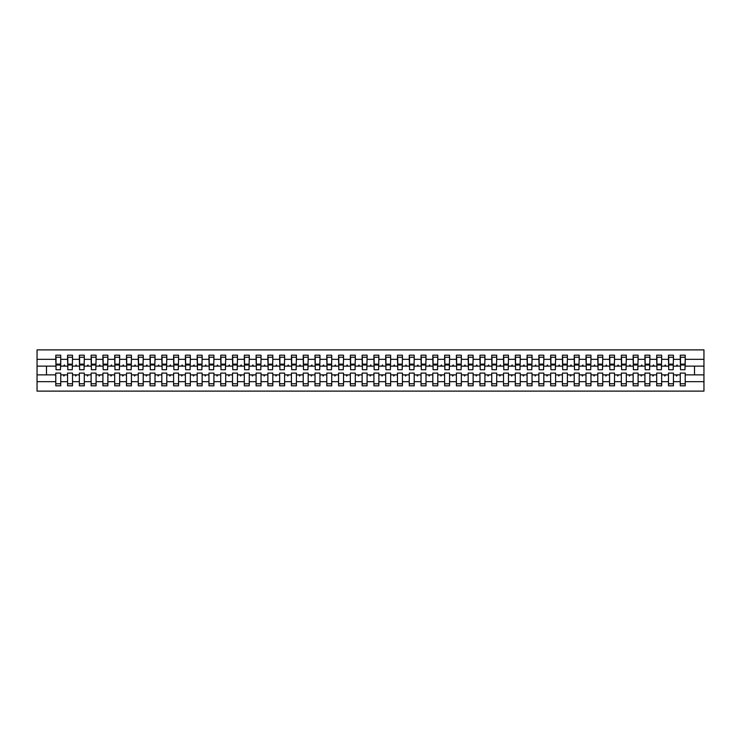 <?xml version="1.0" encoding="UTF-8"?>
<svg xmlns="http://www.w3.org/2000/svg" width="741" height="741" viewBox="0 0 741 741"><rect width="100%" height="100%" fill="white"/><g stroke="black" fill="none" stroke-linecap="round" stroke-linejoin="round"><path stroke-width="1.11" d="M680.266 381.661L673.43 381.661L673.43 373.094L668.484 373.094L668.484 381.661L661.648 381.661L661.648 373.094L656.702 373.094L656.702 381.661L649.866 381.661L649.866 373.094L644.92 373.094L644.92 381.661L638.084 381.661L638.084 373.094L633.138 373.094L633.138 381.661L626.302 381.661L626.302 373.094L621.356 373.094L621.356 381.661L614.521 381.661L614.521 373.094L609.574 373.094L609.574 381.661L602.739 381.661L602.739 373.094L597.792 373.094L597.792 381.661L590.957 381.661L590.957 373.094L586.001 373.094L586.001 381.661L579.175 381.661L579.175 373.094L574.219 373.094L574.219 381.661L567.393 381.661L567.393 373.094L562.438 373.094L562.438 381.661L555.602 381.661L555.602 373.094L550.656 373.094L550.656 381.661L543.82 381.661L543.82 373.094L538.874 373.094L538.874 381.661L532.038 381.661L532.038 373.094L527.092 373.094L527.092 381.661L520.256 381.661L520.256 373.094L515.31 373.094L515.31 381.661L508.474 381.661L508.474 373.094L503.528 373.094L503.528 381.661L496.692 381.661L496.692 373.094L491.746 373.094L491.746 381.661L484.91 381.661L484.91 373.094L479.964 373.094L479.964 381.661L473.129 381.661L473.129 373.094L468.182 373.094L468.182 381.661L461.347 381.661L461.347 373.094L456.391 373.094L456.391 381.661L449.565 381.661L449.565 373.094L444.609 373.094L444.609 381.661L437.783 381.661L437.783 373.094L432.827 373.094L432.827 381.661L426.001 381.661L426.001 373.094L421.045 373.094L421.045 381.661L414.21 381.661L414.21 373.094L409.264 373.094L409.264 381.661L402.428 381.661L402.428 373.094L397.482 373.094L397.482 381.661L390.646 381.661L390.646 373.094L385.7 373.094L385.7 381.661L378.864 381.661L378.864 373.094L373.918 373.094L373.918 381.661L367.082 381.661L367.082 373.094L362.136 373.094L362.136 381.661L355.3 381.661L355.3 373.094L350.354 373.094L350.354 381.661L343.518 381.661L343.518 373.094L338.572 373.094L338.572 381.661L331.736 381.661L331.736 373.094L326.79 373.094L326.79 381.661L319.955 381.661L319.955 373.094L314.999 373.094L314.999 381.661L308.173 381.661L308.173 373.094L303.217 373.094L303.217 381.661L296.391 381.661L296.391 373.094L291.435 373.094L291.435 381.661L284.609 381.661L284.609 373.094L279.653 373.094L279.653 381.661L272.818 381.661L272.818 373.094L267.871 373.094L267.871 381.661L261.036 381.661L261.036 373.094L256.09 373.094L256.09 381.661L249.254 381.661L249.254 373.094L244.308 373.094L244.308 381.661L237.472 381.661L237.472 373.094L232.526 373.094L232.526 381.661L225.69 381.661L225.69 373.094L220.744 373.094L220.744 381.661L213.908 381.661L213.908 373.094L208.962 373.094L208.962 381.661L202.126 381.661L202.126 373.094L197.18 373.094L197.18 381.661L190.344 381.661L190.344 373.094L185.398 373.094L185.398 381.661L178.562 381.661L178.562 373.094L173.607 373.094L173.607 381.661L166.781 381.661L166.781 373.094L161.825 373.094L161.825 381.661L154.999 381.661L154.999 373.094L150.043 373.094L150.043 381.661L143.208 381.661L143.208 373.094L138.261 373.094L138.261 381.661L131.426 381.661L131.426 373.094L126.479 373.094L126.479 381.661L119.644 381.661L119.644 373.094L114.698 373.094L114.698 381.661L107.862 381.661L107.862 373.094L102.916 373.094L102.916 381.661L96.08 381.661L96.08 373.094L91.134 373.094L91.134 381.661L84.298 381.661L84.298 373.094L79.352 373.094L79.352 381.661L72.516 381.661L72.516 373.094L67.57 373.094L67.57 374.863L60.734 374.863L60.734 373.094L55.788 373.094L55.788 381.661L37.05 381.661L37.05 391.118L703.95 391.118L703.95 381.661L685.212 381.661L685.212 385.82L680.266 385.82L680.266 374.863L676.125 374.863L676.552 376.039L677.57 374.863M685.212 381.661L685.212 373.094L680.266 373.094L680.266 374.863M703.95 381.661L703.95 366.137L685.212 366.137L685.212 355.18L680.266 355.18L680.266 359.339L673.43 359.339L673.198 367.906M680.507 367.906L680.266 359.339M668.484 381.661L668.484 385.82L673.43 385.82L673.43 381.661M673.43 359.339L673.43 355.18L668.484 355.18L668.484 359.339L661.648 359.339L661.417 367.906M668.715 367.906L668.484 359.339M656.702 381.661L656.702 385.82L661.648 385.82L661.648 381.661M661.648 359.339L661.648 355.18L656.702 355.18L656.702 359.339L649.866 359.339L649.635 367.906M656.934 367.906L656.702 359.339M644.92 381.661L644.92 385.82L649.866 385.82L649.866 381.661M649.866 359.339L649.866 355.18L644.92 355.18L644.92 359.339L638.084 359.339L637.853 367.906M645.152 367.906L644.92 359.339M633.138 381.661L633.138 385.82L638.084 385.82L638.084 381.661M638.084 359.339L638.084 355.18L633.138 355.18L633.138 359.339L626.302 359.339L626.071 367.906M633.37 367.906L633.138 359.339M621.356 381.661L621.356 385.82L626.302 385.82L626.302 381.661M626.302 359.339L626.302 355.18L621.356 355.18L621.356 359.339L614.521 359.339L614.28 367.906M621.588 367.906L621.356 359.339M609.574 381.661L609.574 385.82L614.521 385.82L614.521 381.661M614.521 359.339L614.521 355.18L609.574 355.18L609.574 359.339L602.739 359.339L602.498 367.906M609.806 367.906L609.574 359.339M597.792 381.661L597.792 385.82L602.739 385.82L602.739 381.661M602.739 359.339L602.739 355.18L597.792 355.18L597.792 359.339L590.957 359.339L590.716 367.906M598.024 367.906L597.792 359.339M586.001 381.661L586.001 385.82L590.957 385.82L590.957 381.661M590.957 359.339L590.957 355.18L586.001 355.18L586.001 359.339L579.175 359.339L578.934 367.906M586.242 367.906L586.001 359.339M574.219 381.661L574.219 385.82L579.175 385.82L579.175 381.661M579.175 359.339L579.175 355.18L574.219 355.18L574.219 359.339L567.393 359.339L567.152 367.906M574.46 367.906L574.219 359.339M562.438 381.661L562.438 385.82L567.393 385.82L567.393 381.661M567.393 359.339L567.393 355.18L562.438 355.18L562.438 359.339L555.602 359.339L555.37 367.906M562.678 367.906L562.438 359.339M550.656 381.661L550.656 385.82L555.602 385.82L555.602 381.661M555.602 359.339L555.602 355.18L550.656 355.18L550.656 359.339L543.82 359.339L543.588 367.906M550.896 367.906L550.656 359.339M538.874 381.661L538.874 385.82L543.82 385.82L543.82 381.661M543.82 359.339L543.82 355.18L538.874 355.18L538.874 359.339L532.038 359.339L531.806 367.906M539.115 367.906L538.874 359.339M527.092 381.661L527.092 385.82L532.038 385.82L532.038 381.661M532.038 359.339L532.038 355.18L527.092 355.18L527.092 359.339L520.256 359.339L520.025 367.906M527.323 367.906L527.092 359.339M515.31 381.661L515.31 385.82L520.256 385.82L520.256 381.661M520.256 359.339L520.256 355.18L515.31 355.18L515.31 359.339L508.474 359.339L508.243 367.906M515.541 367.906L515.31 359.339M503.528 381.661L503.528 385.82L508.474 385.82L508.474 381.661M508.474 359.339L508.474 355.18L503.528 355.18L503.528 359.339L496.692 359.339L496.461 367.906M503.76 367.906L503.528 359.339M491.746 381.661L491.746 385.82L496.692 385.82L496.692 381.661M496.692 359.339L496.692 355.18L491.746 355.18L491.746 359.339L484.91 359.339L484.679 367.906M491.978 367.906L491.746 359.339M479.964 381.661L479.964 385.82L484.91 385.82L484.91 381.661M484.91 359.339L484.91 355.18L479.964 355.18L479.964 359.339L473.129 359.339L472.888 367.906M480.196 367.906L479.964 359.339M468.182 381.661L468.182 385.82L473.129 385.82L473.129 381.661M473.129 359.339L473.129 355.18L468.182 355.18L468.182 359.339L461.347 359.339L461.106 367.906M468.414 367.906L468.182 359.339M456.391 381.661L456.391 385.82L461.347 385.82L461.347 381.661M461.347 359.339L461.347 355.18L456.391 355.18L456.391 359.339L449.565 359.339L449.324 367.906M456.632 367.906L456.391 359.339M444.609 381.661L444.609 385.82L449.565 385.82L449.565 381.661M449.565 359.339L449.565 355.18L444.609 355.18L444.609 359.339L437.783 359.339L437.542 367.906M444.85 367.906L444.609 359.339M432.827 381.661L432.827 385.82L437.783 385.82L437.783 381.661M437.783 359.339L437.783 355.18L432.827 355.18L432.827 359.339L426.001 359.339L425.76 367.906M433.068 367.906L432.827 359.339M421.045 381.661L421.045 385.82L426.001 385.82L426.001 381.661M426.001 359.339L426.001 355.18L421.045 355.18L421.045 359.339L414.21 359.339L413.978 367.906M421.286 367.906L421.045 359.339M409.264 381.661L409.264 385.82L414.21 385.82L414.21 381.661M414.21 359.339L414.21 355.18L409.264 355.18L409.264 359.339L402.428 359.339L402.196 367.906M409.504 367.906L409.264 359.339M397.482 381.661L397.482 385.82L402.428 385.82L402.428 381.661M402.428 359.339L402.428 355.18L397.482 355.18L397.482 359.339L390.646 359.339L390.414 367.906M397.722 367.906L397.482 359.339M385.7 381.661L385.7 385.82L390.646 385.82L390.646 381.661M390.646 359.339L390.646 355.18L385.7 355.18L385.7 359.339L378.864 359.339L378.632 367.906M385.931 367.906L385.7 359.339M373.918 381.661L373.918 385.82L378.864 385.82L378.864 381.661M378.864 359.339L378.864 355.18L373.918 355.18L373.918 359.339L367.082 359.339L366.851 367.906M374.149 367.906L373.918 359.339M362.136 381.661L362.136 385.82L367.082 385.82L367.082 381.661M367.082 359.339L367.082 355.18L362.136 355.18L362.136 359.339L355.3 359.339L355.069 367.906M362.368 367.906L362.136 359.339M350.354 381.661L350.354 385.82L355.3 385.82L355.3 381.661M355.3 359.339L355.3 355.18L350.354 355.18L350.354 359.339L343.518 359.339L343.278 367.906M350.586 367.906L350.354 359.339M338.572 381.661L338.572 385.82L343.518 385.82L343.518 381.661M343.518 359.339L343.518 355.18L338.572 355.18L338.572 359.339L331.736 359.339L331.496 367.906M338.804 367.906L338.572 359.339M326.79 381.661L326.79 385.82L331.736 385.82L331.736 381.661M331.736 359.339L331.736 355.18L326.79 355.18L326.79 359.339L319.955 359.339L319.714 367.906M327.022 367.906L326.79 359.339M314.999 381.661L314.999 385.82L319.955 385.82L319.955 381.661M319.955 359.339L319.955 355.18L314.999 355.18L314.999 359.339L308.173 359.339L307.932 367.906M315.24 367.906L314.999 359.339M303.217 381.661L303.217 385.82L308.173 385.82L308.173 381.661M308.173 359.339L308.173 355.18L303.217 355.18L303.217 359.339L296.391 359.339L296.15 367.906M303.458 367.906L303.217 359.339M291.435 381.661L291.435 385.82L296.391 385.82L296.391 381.661M296.391 359.339L296.391 355.18L291.435 355.18L291.435 359.339L284.609 359.339L284.368 367.906M291.676 367.906L291.435 359.339M279.653 381.661L279.653 385.82L284.609 385.82L284.609 381.661M284.609 359.339L284.609 355.18L279.653 355.18L279.653 359.339L272.818 359.339L272.586 367.906M279.894 367.906L279.653 359.339M267.871 381.661L267.871 385.82L272.818 385.82L272.818 381.661M272.818 359.339L272.818 355.18L267.871 355.18L267.871 359.339L261.036 359.339L260.804 367.906M268.112 367.906L267.871 359.339M256.09 381.661L256.09 385.82L261.036 385.82L261.036 381.661M261.036 359.339L261.036 355.18L256.09 355.18L256.09 359.339L249.254 359.339L249.022 367.906M256.321 367.906L256.09 359.339M244.308 381.661L244.308 385.82L249.254 385.82L249.254 381.661M249.254 359.339L249.254 355.18L244.308 355.18L244.308 359.339L237.472 359.339L237.24 367.906M244.539 367.906L244.308 359.339M232.526 381.661L232.526 385.82L237.472 385.82L237.472 381.661M237.472 359.339L237.472 355.18L232.526 355.18L232.526 359.339L225.69 359.339L225.459 367.906M232.757 367.906L232.526 359.339M220.744 381.661L220.744 385.82L225.69 385.82L225.69 381.661M225.69 359.339L225.69 355.18L220.744 355.18L220.744 359.339L213.908 359.339L213.677 367.906M220.975 367.906L220.744 359.339M208.962 381.661L208.962 385.82L213.908 385.82L213.908 381.661M213.908 359.339L213.908 355.18L208.962 355.18L208.962 359.339L202.126 359.339L201.885 367.906M209.194 367.906L208.962 359.339M197.18 381.661L197.18 385.82L202.126 385.82L202.126 381.661M202.126 359.339L202.126 355.18L197.18 355.18L197.18 359.339L190.344 359.339L190.104 367.906M197.412 367.906L197.18 359.339M185.398 381.661L185.398 385.82L190.344 385.82L190.344 381.661M190.344 359.339L190.344 355.18L185.398 355.18L185.398 359.339L178.562 359.339L178.322 367.906M185.63 367.906L185.398 359.339M173.607 381.661L173.607 385.82L178.562 385.82L178.562 381.661M178.562 359.339L178.562 355.18L173.607 355.18L173.607 359.339L166.781 359.339L166.54 367.906M173.848 367.906L173.607 359.339M161.825 381.661L161.825 385.82L166.781 385.82L166.781 381.661M166.781 359.339L166.781 355.18L161.825 355.18L161.825 359.339L154.999 359.339L154.758 367.906M162.066 367.906L161.825 359.339M150.043 381.661L150.043 385.82L154.999 385.82L154.999 381.661M154.999 359.339L154.999 355.18L150.043 355.18L150.043 359.339L143.208 359.339L142.976 367.906M150.284 367.906L150.043 359.339M138.261 381.661L138.261 385.82L143.208 385.82L143.208 381.661M143.208 359.339L143.208 355.18L138.261 355.18L138.261 359.339L131.426 359.339L131.194 367.906M138.502 367.906L138.261 359.339M126.479 381.661L126.479 385.82L131.426 385.82L131.426 381.661M131.426 359.339L131.426 355.18L126.479 355.18L126.479 359.339L119.644 359.339L119.412 367.906M126.72 367.906L126.479 359.339M114.698 381.661L114.698 385.82L119.644 385.82L119.644 381.661M119.644 359.339L119.644 355.18L114.698 355.18L114.698 359.339L107.862 359.339L107.63 367.906M114.929 367.906L114.698 359.339M102.916 381.661L102.916 385.82L107.862 385.82L107.862 381.661M107.862 359.339L107.862 355.18L102.916 355.18L102.916 359.339L96.08 359.339L95.848 367.906M103.147 367.906L102.916 359.339M91.134 381.661L91.134 385.82L96.08 385.82L96.08 381.661M96.08 359.339L96.08 355.18L91.134 355.18L91.134 359.339L84.298 359.339L84.066 367.906M91.365 367.906L91.134 359.339M79.352 381.661L79.352 385.82L84.298 385.82L84.298 381.661M84.298 359.339L84.298 355.18L79.352 355.18L79.352 359.339L72.516 359.339L72.285 367.906M79.583 367.906L79.352 359.339M72.516 381.661L72.516 385.82L67.57 385.82L67.57 374.863M72.516 359.339L72.516 355.18L67.57 355.18L67.57 359.339L60.734 359.339L60.734 355.18L55.788 355.18L55.788 359.339L37.05 359.339L37.05 349.882L703.95 349.882L703.95 359.339L685.212 359.339M67.802 367.906L67.57 359.339M55.788 381.661L55.788 385.82L60.734 385.82L60.734 374.863M56.02 367.906L55.788 359.339M685.212 366.137L684.98 367.906M67.57 381.661L60.734 381.661M676.125 374.863L673.43 374.863M680.266 366.137L677.57 366.137L677.144 364.961L676.125 366.137L673.43 366.137M676.125 366.137L677.57 366.137M664.344 374.863L664.77 376.039L665.788 374.863L661.648 374.863M668.484 374.863L665.788 374.863M668.484 366.137L665.788 366.137L665.362 364.961L664.344 366.137L661.648 366.137M664.344 366.137L665.788 366.137M652.562 374.863L652.988 376.039L654.007 374.863L649.866 374.863M656.702 374.863L654.007 374.863M656.702 366.137L654.007 366.137L653.581 364.961L652.562 366.137L649.866 366.137M652.562 366.137L654.007 366.137M640.78 374.863L641.206 376.039L642.225 374.863L638.084 374.863M644.92 374.863L642.225 374.863M644.92 366.137L642.225 366.137L641.799 364.961L640.78 366.137L638.084 366.137M640.78 366.137L642.225 366.137M628.998 374.863L629.424 376.039L630.443 374.863L626.302 374.863M633.138 374.863L630.443 374.863M633.138 366.137L630.443 366.137L630.017 364.961L628.998 366.137L626.302 366.137M628.998 366.137L630.443 366.137M617.216 374.863L617.642 376.039L618.661 374.863L614.521 374.863M621.356 374.863L618.661 374.863M621.356 366.137L618.661 366.137L618.235 364.961L617.216 366.137L614.521 366.137M617.216 366.137L618.661 366.137M605.434 374.863L605.86 376.039L606.879 374.863L602.739 374.863M609.574 374.863L606.879 374.863M609.574 366.137L606.879 366.137L606.444 364.961L605.434 366.137L602.739 366.137M605.434 366.137L606.879 366.137M593.652 374.863L594.078 376.039L595.097 374.863L590.957 374.863M597.792 374.863L595.097 374.863M597.792 366.137L595.097 366.137L594.662 364.961L593.652 366.137L590.957 366.137M593.652 366.137L595.097 366.137M581.861 374.863L582.296 376.039L583.315 374.863L579.175 374.863M586.001 374.863L583.315 374.863M586.001 366.137L583.315 366.137L582.88 364.961L581.861 366.137L579.175 366.137M581.861 366.137L583.315 366.137M570.079 374.863L570.514 376.039L571.533 374.863L567.393 374.863M574.219 374.863L571.533 374.863M574.219 366.137L571.533 366.137L571.098 364.961L570.079 366.137L567.393 366.137M570.079 366.137L571.533 366.137M558.297 374.863L558.733 376.039L559.742 374.863L555.602 374.863M562.438 374.863L559.742 374.863M562.438 366.137L559.742 366.137L559.316 364.961L558.297 366.137L555.602 366.137M558.297 366.137L559.742 366.137M546.515 374.863L546.941 376.039L547.96 374.863L543.82 374.863M550.656 374.863L547.96 374.863M550.656 366.137L547.96 366.137L547.534 364.961L546.515 366.137L543.82 366.137M546.515 366.137L547.96 366.137M534.733 374.863L535.159 376.039L536.178 374.863L532.038 374.863M538.874 374.863L536.178 374.863M538.874 366.137L536.178 366.137L535.752 364.961L534.733 366.137L532.038 366.137M534.733 366.137L536.178 366.137M522.951 374.863L523.378 376.039L524.396 374.863L520.256 374.863M527.092 374.863L524.396 374.863M527.092 366.137L524.396 366.137L523.97 364.961L522.951 366.137L520.256 366.137M522.951 366.137L524.396 366.137M511.17 374.863L511.596 376.039L512.615 374.863L508.474 374.863M515.31 374.863L512.615 374.863M515.31 366.137L512.615 366.137L512.188 364.961L511.17 366.137L508.474 366.137M511.17 366.137L512.615 366.137M499.388 374.863L499.814 376.039L500.833 374.863L496.692 374.863M503.528 374.863L500.833 374.863M503.528 366.137L500.833 366.137L500.407 364.961L499.388 366.137L496.692 366.137M499.388 366.137L500.833 366.137M487.606 374.863L488.032 376.039L489.051 374.863L484.91 374.863M491.746 374.863L489.051 374.863M491.746 366.137L489.051 366.137L488.625 364.961L487.606 366.137L484.91 366.137M487.606 366.137L489.051 366.137M475.824 374.863L476.25 376.039L477.269 374.863L473.129 374.863M479.964 374.863L477.269 374.863M479.964 366.137L477.269 366.137L476.843 364.961L475.824 366.137L473.129 366.137M475.824 366.137L477.269 366.137M464.042 374.863L464.468 376.039L465.487 374.863L461.347 374.863M468.182 374.863L465.487 374.863M468.182 366.137L465.487 366.137L465.052 364.961L464.042 366.137L461.347 366.137M464.042 366.137L465.487 366.137M452.251 374.863L452.686 376.039L453.705 374.863L449.565 374.863M456.391 374.863L453.705 374.863M456.391 366.137L453.705 366.137L453.27 364.961L452.251 366.137L449.565 366.137M452.251 366.137L453.705 366.137M440.469 374.863L440.904 376.039L441.923 374.863L437.783 374.863M444.609 374.863L441.923 374.863M444.609 366.137L441.923 366.137L441.488 364.961L440.469 366.137L437.783 366.137M440.469 366.137L441.923 366.137M428.687 374.863L429.122 376.039L430.141 374.863L426.001 374.863M432.827 374.863L430.141 374.863M432.827 366.137L430.141 366.137L429.706 364.961L428.687 366.137L426.001 366.137M428.687 366.137L430.141 366.137M416.905 374.863L417.34 376.039L418.35 374.863L414.21 374.863M421.045 374.863L418.35 374.863M421.045 366.137L418.35 366.137L417.924 364.961L416.905 366.137L414.21 366.137M416.905 366.137L418.35 366.137M405.123 374.863L405.549 376.039L406.568 374.863L402.428 374.863M409.264 374.863L406.568 374.863M409.264 366.137L406.568 366.137L406.142 364.961L405.123 366.137L402.428 366.137M405.123 366.137L406.568 366.137M393.341 374.863L393.767 376.039L394.786 374.863L390.646 374.863M397.482 374.863L394.786 374.863M397.482 366.137L394.786 366.137L394.36 364.961L393.341 366.137L390.646 366.137M393.341 366.137L394.786 366.137M381.559 374.863L381.986 376.039L383.004 374.863L378.864 374.863M385.7 374.863L383.004 374.863M385.7 366.137L383.004 366.137L382.578 364.961L381.559 366.137L378.864 366.137M381.559 366.137L383.004 366.137M369.778 374.863L370.204 376.039L371.222 374.863L367.082 374.863M373.918 374.863L371.222 374.863M373.918 366.137L371.222 366.137L370.796 364.961L369.778 366.137L367.082 366.137M369.778 366.137L371.222 366.137M357.996 374.863L358.422 376.039L359.441 374.863L355.3 374.863M362.136 374.863L359.441 374.863M362.136 366.137L359.441 366.137L359.015 364.961L357.996 366.137L355.3 366.137M357.996 366.137L359.441 366.137M346.214 374.863L346.64 376.039L347.659 374.863L343.518 374.863M350.354 374.863L347.659 374.863M350.354 366.137L347.659 366.137L347.233 364.961L346.214 366.137L343.518 366.137M346.214 366.137L347.659 366.137M334.432 374.863L334.858 376.039L335.877 374.863L331.736 374.863M338.572 374.863L335.877 374.863M338.572 366.137L335.877 366.137L335.451 364.961L334.432 366.137L331.736 366.137M334.432 366.137L335.877 366.137M322.65 374.863L323.076 376.039L324.095 374.863L319.955 374.863M326.79 374.863L324.095 374.863M326.79 366.137L324.095 366.137L323.66 364.961L322.65 366.137L319.955 366.137M322.65 366.137L324.095 366.137M310.859 374.863L311.294 376.039L312.313 374.863L308.173 374.863M314.999 374.863L312.313 374.863M314.999 366.137L312.313 366.137L311.878 364.961L310.859 366.137L308.173 366.137M310.859 366.137L312.313 366.137M299.077 374.863L299.512 376.039L300.531 374.863L296.391 374.863M303.217 374.863L300.531 374.863M303.217 366.137L300.531 366.137L300.096 364.961L299.077 366.137L296.391 366.137M299.077 366.137L300.531 366.137M287.295 374.863L287.73 376.039L288.749 374.863L284.609 374.863M291.435 374.863L288.749 374.863M291.435 366.137L288.749 366.137L288.314 364.961L287.295 366.137L284.609 366.137M287.295 366.137L288.749 366.137M275.513 374.863L275.948 376.039L276.958 374.863L272.818 374.863M279.653 374.863L276.958 374.863M279.653 366.137L276.958 366.137L276.532 364.961L275.513 366.137L272.818 366.137M275.513 366.137L276.958 366.137M263.731 374.863L264.157 376.039L265.176 374.863L261.036 374.863M267.871 374.863L265.176 374.863M267.871 366.137L265.176 366.137L264.75 364.961L263.731 366.137L261.036 366.137M263.731 366.137L265.176 366.137M251.949 374.863L252.375 376.039L253.394 374.863L249.254 374.863M256.09 374.863L253.394 374.863M256.09 366.137L253.394 366.137L252.968 364.961L251.949 366.137L249.254 366.137M251.949 366.137L253.394 366.137M240.167 374.863L240.593 376.039L241.612 374.863L237.472 374.863M244.308 374.863L241.612 374.863M244.308 366.137L241.612 366.137L241.186 364.961L240.167 366.137L237.472 366.137M240.167 366.137L241.612 366.137M228.385 374.863L228.812 376.039L229.83 374.863L225.69 374.863M232.526 374.863L229.83 374.863M232.526 366.137L229.83 366.137L229.404 364.961L228.385 366.137L225.69 366.137M228.385 366.137L229.83 366.137M216.604 374.863L217.03 376.039L218.049 374.863L213.908 374.863M220.744 374.863L218.049 374.863M220.744 366.137L218.049 366.137L217.622 364.961L216.604 366.137L213.908 366.137M216.604 366.137L218.049 366.137M204.822 374.863L205.248 376.039L206.267 374.863L202.126 374.863M208.962 374.863L206.267 374.863M208.962 366.137L206.267 366.137L205.841 364.961L204.822 366.137L202.126 366.137M204.822 366.137L206.267 366.137M193.04 374.863L193.466 376.039L194.485 374.863L190.344 374.863M197.18 374.863L194.485 374.863M197.18 366.137L194.485 366.137L194.059 364.961L193.04 366.137L190.344 366.137M193.04 366.137L194.485 366.137M181.258 374.863L181.684 376.039L182.703 374.863L178.562 374.863M185.398 374.863L182.703 374.863M185.398 366.137L182.703 366.137L182.267 364.961L181.258 366.137L178.562 366.137M181.258 366.137L182.703 366.137M169.467 374.863L169.902 376.039L170.921 374.863L166.781 374.863M173.607 374.863L170.921 374.863M173.607 366.137L170.921 366.137L170.486 364.961L169.467 366.137L166.781 366.137M169.467 366.137L170.921 366.137M157.685 374.863L158.12 376.039L159.139 374.863L154.999 374.863M161.825 374.863L159.139 374.863M161.825 366.137L159.139 366.137L158.704 364.961L157.685 366.137L154.999 366.137M157.685 366.137L159.139 366.137M145.903 374.863L146.338 376.039L147.348 374.863L143.208 374.863M150.043 374.863L147.348 374.863M150.043 366.137L147.348 366.137L146.922 364.961L145.903 366.137L143.208 366.137M145.903 366.137L147.348 366.137M134.121 374.863L134.556 376.039L135.566 374.863L131.426 374.863M138.261 374.863L135.566 374.863M138.261 366.137L135.566 366.137L135.14 364.961L134.121 366.137L131.426 366.137M134.121 366.137L135.566 366.137M122.339 374.863L122.765 376.039L123.784 374.863L119.644 374.863M126.479 374.863L123.784 374.863M126.479 366.137L123.784 366.137L123.358 364.961L122.339 366.137L119.644 366.137M122.339 366.137L123.784 366.137M110.557 374.863L110.983 376.039L112.002 374.863L107.862 374.863M114.698 374.863L112.002 374.863M114.698 366.137L112.002 366.137L111.576 364.961L110.557 366.137L107.862 366.137M110.557 366.137L112.002 366.137M98.775 374.863L99.201 376.039L100.22 374.863L96.08 374.863M102.916 374.863L100.22 374.863M102.916 366.137L100.22 366.137L99.794 364.961L98.775 366.137L96.08 366.137M98.775 366.137L100.22 366.137M86.993 374.863L87.419 376.039L88.438 374.863L84.298 374.863M91.134 374.863L88.438 374.863M91.134 366.137L88.438 366.137L88.012 364.961L86.993 366.137L84.298 366.137M86.993 366.137L88.438 366.137M75.212 374.863L75.638 376.039L76.656 374.863L72.516 374.863M79.352 374.863L76.656 374.863M79.352 366.137L76.656 366.137L76.23 364.961L75.212 366.137L72.516 366.137M75.212 366.137L76.656 366.137M63.43 374.863L63.856 376.039L64.875 374.863M67.57 366.137L64.875 366.137L64.448 364.961L63.43 366.137L60.734 366.137L60.734 359.339M63.43 366.137L64.875 366.137M60.734 366.137L60.493 367.906M55.788 374.863L37.05 374.863L37.05 359.339M37.05 381.661L37.05 374.863M55.788 366.137L37.05 366.137M703.95 366.137L703.95 359.339M46.479 374.863L46.479 366.137M694.521 366.137L694.521 374.863L685.212 374.863M703.95 374.863L694.521 374.863M56.02 365.017L56.02 357.245L60.734 357.245L60.493 369.731L56.02 369.731L56.02 365.017L60.493 365.017M55.788 383.755L60.734 383.755M67.802 365.017L67.802 357.245L72.516 357.245L72.285 369.731L67.802 369.731L67.802 365.017L72.285 365.017M67.57 383.755L72.516 383.755M79.583 365.017L79.583 357.245L84.298 357.245L84.066 369.731L79.583 369.731L79.583 365.017L84.066 365.017M79.352 383.755L84.298 383.755M91.365 365.017L91.365 357.245L96.08 357.245L95.848 369.731L91.365 369.731L91.365 365.017L95.848 365.017M91.134 383.755L96.08 383.755M103.147 365.017L103.147 357.245L107.862 357.245L107.63 369.731L103.147 369.731L103.147 365.017L107.63 365.017M102.916 383.755L107.862 383.755M114.929 365.017L114.929 357.245L119.644 357.245L119.412 369.731L114.929 369.731L114.929 365.017L119.412 365.017M114.698 383.755L119.644 383.755M126.72 365.017L126.72 357.245L131.426 357.245L131.194 369.731L126.72 369.731L126.72 365.017L131.194 365.017M126.479 383.755L131.426 383.755M138.502 365.017L138.502 357.245L143.208 357.245L142.976 369.731L138.502 369.731L138.502 365.017L142.976 365.017M138.261 383.755L143.208 383.755M150.284 365.017L150.284 357.245L154.999 357.245L154.758 369.731L150.284 369.731L150.284 365.017L154.758 365.017M150.043 383.755L154.999 383.755M162.066 365.017L162.066 357.245L166.781 357.245L166.54 369.731L162.066 369.731L162.066 365.017L166.54 365.017M161.825 383.755L166.781 383.755M173.848 365.017L173.848 357.245L178.562 357.245L178.322 369.731L173.848 369.731L173.848 365.017L178.322 365.017M173.607 383.755L178.562 383.755M185.63 365.017L185.63 357.245L190.344 357.245L190.104 369.731L185.63 369.731L185.63 365.017L190.104 365.017M185.398 383.755L190.344 383.755M197.412 365.017L197.412 357.245L202.126 357.245L201.885 369.731L197.412 369.731L197.412 365.017L201.885 365.017M197.18 383.755L202.126 383.755M209.194 365.017L209.194 357.245L213.908 357.245L213.677 369.731L209.194 369.731L209.194 365.017L213.677 365.017M208.962 383.755L213.908 383.755M220.975 365.017L220.975 357.245L225.69 357.245L225.459 369.731L220.975 369.731L220.975 365.017L225.459 365.017M220.744 383.755L225.69 383.755M232.757 365.017L232.757 357.245L237.472 357.245L237.24 369.731L232.757 369.731L232.757 365.017L237.24 365.017M232.526 383.755L237.472 383.755M244.539 365.017L244.539 357.245L249.254 357.245L249.022 369.731L244.539 369.731L244.539 365.017L249.022 365.017M244.308 383.755L249.254 383.755M256.321 365.017L256.321 357.245L261.036 357.245L260.804 369.731L256.321 369.731L256.321 365.017L260.804 365.017M256.09 383.755L261.036 383.755M268.112 365.017L268.112 357.245L272.818 357.245L272.586 369.731L268.112 369.731L268.112 365.017L272.586 365.017M267.871 383.755L272.818 383.755M279.894 365.017L279.894 357.245L284.609 357.245L284.368 369.731L279.894 369.731L279.894 365.017L284.368 365.017M279.653 383.755L284.609 383.755M291.676 365.017L291.676 357.245L296.391 357.245L296.15 369.731L291.676 369.731L291.676 365.017L296.15 365.017M291.435 383.755L296.391 383.755M303.458 365.017L303.458 357.245L308.173 357.245L307.932 369.731L303.458 369.731L303.458 365.017L307.932 365.017M303.217 383.755L308.173 383.755M315.24 365.017L315.24 357.245L319.955 357.245L319.714 369.731L315.24 369.731L315.24 365.017L319.714 365.017M314.999 383.755L319.955 383.755M327.022 365.017L327.022 357.245L331.736 357.245L331.496 369.731L327.022 369.731L327.022 365.017L331.496 365.017M326.79 383.755L331.736 383.755M338.804 365.017L338.804 357.245L343.518 357.245L343.278 369.731L338.804 369.731L338.804 365.017L343.278 365.017M338.572 383.755L343.518 383.755M350.586 365.017L350.586 357.245L355.3 357.245L355.069 369.731L350.586 369.731L350.586 365.017L355.069 365.017M350.354 383.755L355.3 383.755M362.368 365.017L362.368 357.245L367.082 357.245L366.851 369.731L362.368 369.731L362.368 365.017L366.851 365.017M362.136 383.755L367.082 383.755M374.149 365.017L374.149 357.245L378.864 357.245L378.632 369.731L374.149 369.731L374.149 365.017L378.632 365.017M373.918 383.755L378.864 383.755M385.931 365.017L385.931 357.245L390.646 357.245L390.414 369.731L385.931 369.731L385.931 365.017L390.414 365.017M385.7 383.755L390.646 383.755M397.722 365.017L397.722 357.245L402.428 357.245L402.196 369.731L397.722 369.731L397.722 365.017L402.196 365.017M397.482 383.755L402.428 383.755M409.504 365.017L409.504 357.245L414.21 357.245L413.978 369.731L409.504 369.731L409.504 365.017L413.978 365.017M409.264 383.755L414.21 383.755M421.286 365.017L421.286 357.245L426.001 357.245L425.76 369.731L421.286 369.731L421.286 365.017L425.76 365.017M421.045 383.755L426.001 383.755M433.068 365.017L433.068 357.245L437.783 357.245L437.542 369.731L433.068 369.731L433.068 365.017L437.542 365.017M432.827 383.755L437.783 383.755M444.85 365.017L444.85 357.245L449.565 357.245L449.324 369.731L444.85 369.731L444.85 365.017L449.324 365.017M444.609 383.755L449.565 383.755M456.632 365.017L456.632 357.245L461.347 357.245L461.106 369.731L456.632 369.731L456.632 365.017L461.106 365.017M456.391 383.755L461.347 383.755M468.414 365.017L468.414 357.245L473.129 357.245L472.888 369.731L468.414 369.731L468.414 365.017L472.888 365.017M468.182 383.755L473.129 383.755M480.196 365.017L480.196 357.245L484.91 357.245L484.679 369.731L480.196 369.731L480.196 365.017L484.679 365.017M479.964 383.755L484.91 383.755M491.978 365.017L491.978 357.245L496.692 357.245L496.461 369.731L491.978 369.731L491.978 365.017L496.461 365.017M491.746 383.755L496.692 383.755M503.76 365.017L503.76 357.245L508.474 357.245L508.243 369.731L503.76 369.731L503.76 365.017L508.243 365.017M503.528 383.755L508.474 383.755M515.541 365.017L515.541 357.245L520.256 357.245L520.025 369.731L515.541 369.731L515.541 365.017L520.025 365.017M515.31 383.755L520.256 383.755M527.323 365.017L527.323 357.245L532.038 357.245L531.806 369.731L527.323 369.731L527.323 365.017L531.806 365.017M527.092 383.755L532.038 383.755M539.115 365.017L539.115 357.245L543.82 357.245L543.588 369.731L539.115 369.731L539.115 365.017L543.588 365.017M538.874 383.755L543.82 383.755M550.896 365.017L550.896 357.245L555.602 357.245L555.37 369.731L550.896 369.731L550.896 365.017L555.37 365.017M550.656 383.755L555.602 383.755M562.678 365.017L562.678 357.245L567.393 357.245L567.152 369.731L562.678 369.731L562.678 365.017L567.152 365.017M562.438 383.755L567.393 383.755M574.46 365.017L574.46 357.245L579.175 357.245L578.934 369.731L574.46 369.731L574.46 365.017L578.934 365.017M574.219 383.755L579.175 383.755M586.242 365.017L586.242 357.245L590.957 357.245L590.716 369.731L586.242 369.731L586.242 365.017L590.716 365.017M586.001 383.755L590.957 383.755M598.024 365.017L598.024 357.245L602.739 357.245L602.498 369.731L598.024 369.731L598.024 365.017L602.498 365.017M597.792 383.755L602.739 383.755M609.806 365.017L609.806 357.245L614.521 357.245L614.28 369.731L609.806 369.731L609.806 365.017L614.28 365.017M609.574 383.755L614.521 383.755M621.588 365.017L621.588 357.245L626.302 357.245L626.071 369.731L621.588 369.731L621.588 365.017L626.071 365.017M621.356 383.755L626.302 383.755M633.37 365.017L633.37 357.245L638.084 357.245L637.853 369.731L633.37 369.731L633.37 365.017L637.853 365.017M633.138 383.755L638.084 383.755M645.152 365.017L645.152 357.245L649.866 357.245L649.635 369.731L645.152 369.731L645.152 365.017L649.635 365.017M644.92 383.755L649.866 383.755M656.934 365.017L656.934 357.245L661.648 357.245L661.417 369.731L656.934 369.731L656.934 365.017L661.417 365.017M656.702 383.755L661.648 383.755M668.715 365.017L668.715 357.245L673.43 357.245L673.198 369.731L668.715 369.731L668.715 365.017L673.198 365.017M668.484 383.755L673.43 383.755M680.507 365.017L680.507 357.245L685.212 357.245L684.98 369.731L680.507 369.731L680.507 365.017L684.98 365.017M680.266 383.755L685.212 383.755M56.02 364.313L60.493 364.313M67.802 364.313L72.285 364.313M79.583 364.313L84.066 364.313M91.365 364.313L95.848 364.313M103.147 364.313L107.63 364.313M114.929 364.313L119.412 364.313M126.72 364.313L131.194 364.313M138.502 364.313L142.976 364.313M150.284 364.313L154.758 364.313M162.066 364.313L166.54 364.313M173.848 364.313L178.322 364.313M185.63 364.313L190.104 364.313M197.412 364.313L201.885 364.313M209.194 364.313L213.677 364.313M220.975 364.313L225.459 364.313M232.757 364.313L237.24 364.313M244.539 364.313L249.022 364.313M256.321 364.313L260.804 364.313M268.112 364.313L272.586 364.313M279.894 364.313L284.368 364.313M291.676 364.313L296.15 364.313M303.458 364.313L307.932 364.313M315.24 364.313L319.714 364.313M327.022 364.313L331.496 364.313M338.804 364.313L343.278 364.313M350.586 364.313L355.069 364.313M362.368 364.313L366.851 364.313M374.149 364.313L378.632 364.313M385.931 364.313L390.414 364.313M397.722 364.313L402.196 364.313M409.504 364.313L413.978 364.313M421.286 364.313L425.76 364.313M433.068 364.313L437.542 364.313M444.85 364.313L449.324 364.313M456.632 364.313L461.106 364.313M468.414 364.313L472.888 364.313M480.196 364.313L484.679 364.313M491.978 364.313L496.461 364.313M503.76 364.313L508.243 364.313M515.541 364.313L520.025 364.313M527.323 364.313L531.806 364.313M539.115 364.313L543.588 364.313M550.896 364.313L555.37 364.313M562.678 364.313L567.152 364.313M574.46 364.313L578.934 364.313M586.242 364.313L590.716 364.313M598.024 364.313L602.498 364.313M609.806 364.313L614.28 364.313M621.588 364.313L626.071 364.313M633.37 364.313L637.853 364.313M645.152 364.313L649.635 364.313M656.934 364.313L661.417 364.313M668.715 364.313L673.198 364.313M680.507 364.313L684.98 364.313M56.02 364.137L60.493 364.137M67.802 364.137L72.285 364.137M79.583 364.137L84.066 364.137M91.365 364.137L95.848 364.137M103.147 364.137L107.63 364.137M114.929 364.137L119.412 364.137M126.72 364.137L131.194 364.137M138.502 364.137L142.976 364.137M150.284 364.137L154.758 364.137M162.066 364.137L166.54 364.137M173.848 364.137L178.322 364.137M185.63 364.137L190.104 364.137M197.412 364.137L201.885 364.137M209.194 364.137L213.677 364.137M220.975 364.137L225.459 364.137M232.757 364.137L237.24 364.137M244.539 364.137L249.022 364.137M256.321 364.137L260.804 364.137M268.112 364.137L272.586 364.137M279.894 364.137L284.368 364.137M291.676 364.137L296.15 364.137M303.458 364.137L307.932 364.137M315.24 364.137L319.714 364.137M327.022 364.137L331.496 364.137M338.804 364.137L343.278 364.137M350.586 364.137L355.069 364.137M362.368 364.137L366.851 364.137M374.149 364.137L378.632 364.137M385.931 364.137L390.414 364.137M397.722 364.137L402.196 364.137M409.504 364.137L413.978 364.137M421.286 364.137L425.76 364.137M433.068 364.137L437.542 364.137M444.85 364.137L449.324 364.137M456.632 364.137L461.106 364.137M468.414 364.137L472.888 364.137M480.196 364.137L484.679 364.137M491.978 364.137L496.461 364.137M503.76 364.137L508.243 364.137M515.541 364.137L520.025 364.137M527.323 364.137L531.806 364.137M539.115 364.137L543.588 364.137M550.896 364.137L555.37 364.137M562.678 364.137L567.152 364.137M574.46 364.137L578.934 364.137M586.242 364.137L590.716 364.137M598.024 364.137L602.498 364.137M609.806 364.137L614.28 364.137M621.588 364.137L626.071 364.137M633.37 364.137L637.853 364.137M645.152 364.137L649.635 364.137M656.934 364.137L661.417 364.137M668.715 364.137L673.198 364.137M680.507 364.137L684.98 364.137"/></g></svg>
